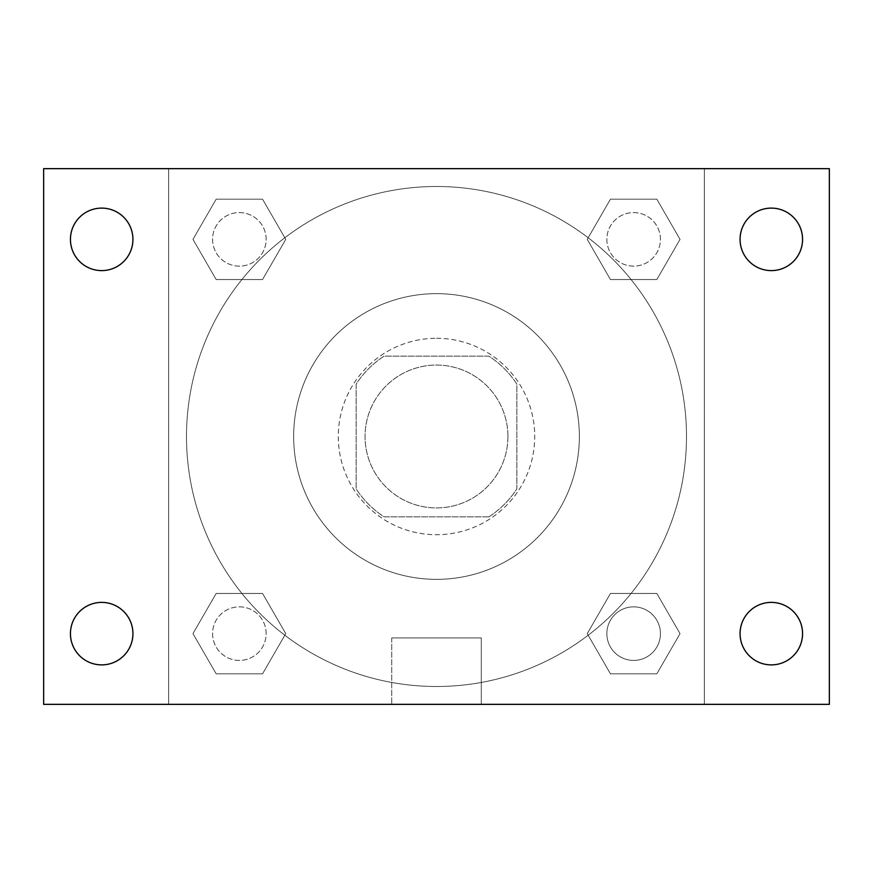 <?xml version="1.0" encoding="UTF-8"?>
<svg xmlns="http://www.w3.org/2000/svg" width="873" height="873" viewBox="0 0 873 873"><rect width="100%" height="100%" fill="white"/><g stroke="black" fill="none" stroke-linecap="round" stroke-linejoin="round"><path stroke-width="0.65" stroke-dasharray="4.37 3.27" d="M507.922 436.5A71.422 71.422 0 0 0 400.783 374.637A71.422 71.422 0 0 0 400.783 498.363A71.422 71.422 0 0 0 507.922 436.5A71.422 71.422 0 0 0 400.783 374.637A71.422 71.422 0 0 0 400.783 498.363A71.422 71.422 0 0 0 507.922 436.5M488.891 516.86L384.109 516.86A95.932 95.932 0 0 1 356.14 488.891L356.14 384.109A95.932 95.932 0 0 1 384.109 356.14L488.891 356.14A95.932 95.932 0 0 1 516.86 384.109L516.86 488.891A95.932 95.932 0 0 1 488.891 516.86L384.109 516.86A95.932 95.932 0 0 1 356.14 488.891L356.14 384.109A95.932 95.932 0 0 1 384.109 356.14L488.891 356.14A95.932 95.932 0 0 1 516.86 384.109L516.86 488.891A95.932 95.932 0 0 1 488.891 516.86M436.5 338.288A98.213 98.213 0 0 1 521.552 485.606A98.213 98.213 0 0 1 351.448 485.606A98.213 98.213 0 0 1 436.5 338.288A98.213 98.213 0 0 0 338.288 436.5A98.213 98.213 0 0 0 436.5 534.712A98.213 98.213 0 0 0 534.712 436.5A98.213 98.213 0 0 0 436.5 338.288M579.356 436.5A142.856 142.856 0 0 0 365.078 312.785A142.856 142.856 0 0 0 365.078 560.215A142.856 142.856 0 0 0 579.356 436.5A142.856 142.856 0 0 0 365.078 312.785A142.856 142.856 0 0 0 365.078 560.215A142.856 142.856 0 0 0 579.356 436.5M192.966 239.366L216.166 199.186L262.555 199.186L285.755 239.366L262.555 279.535L216.166 279.535L192.966 239.366L216.166 199.186L262.555 199.186L285.755 239.366L262.555 279.535L216.166 279.535L192.966 239.366L216.166 199.186L262.555 199.186L285.755 239.366L262.555 279.535L216.166 279.535L192.966 239.366M192.966 633.634L216.166 593.465L262.555 593.465L285.755 633.634L262.555 673.814L216.166 673.814L192.966 633.634L216.166 593.465L262.555 593.465L285.755 633.634L262.555 673.814L216.166 673.814L192.966 633.634L216.166 593.465L262.555 593.465L285.755 633.634L262.555 673.814L216.166 673.814L192.966 633.634M168.653 704.347L168.653 168.653L704.347 168.653L704.347 704.347L168.653 704.347L168.653 168.653L704.347 168.653L704.347 704.347L168.653 704.347L168.653 168.653L704.347 168.653L704.347 704.347L43.65 704.347L43.65 168.653L168.653 168.653L168.653 704.347M587.245 239.366L610.445 199.186L656.834 199.186L680.034 239.366L656.834 279.535L610.445 279.535L587.245 239.366L610.445 199.186L656.834 199.186L680.034 239.366L656.834 279.535L610.445 279.535L587.245 239.366L610.445 199.186L656.834 199.186L680.034 239.366L656.834 279.535L610.445 279.535L587.245 239.366M587.245 633.634L610.445 593.465L656.834 593.465L680.034 633.634L656.834 673.814L610.445 673.814L587.245 633.634L610.445 593.465L656.834 593.465L680.034 633.634L656.834 673.814L610.445 673.814L587.245 633.634L610.445 593.465L656.834 593.465L680.034 633.634L656.834 673.814L610.445 673.814L587.245 633.634M467.753 168.653L405.247 168.664L467.753 168.653M686.494 436.5A249.994 249.994 0 0 0 311.497 219.996A249.994 249.994 0 0 0 311.497 653.004A249.994 249.994 0 0 0 686.494 436.5A249.994 249.994 0 0 0 311.497 219.996A249.994 249.994 0 0 0 311.497 653.004A249.994 249.994 0 0 0 686.494 436.5M266.145 633.634A26.79 26.79 0 0 0 225.965 610.445A26.79 26.79 0 0 0 225.965 656.834A26.79 26.79 0 0 0 266.145 633.634A26.79 26.79 0 0 0 225.965 610.445A26.79 26.79 0 0 0 225.965 656.834A26.79 26.79 0 0 0 266.145 633.634A26.79 26.79 0 0 0 225.965 610.445A26.79 26.79 0 0 0 225.965 656.834A26.79 26.79 0 0 0 266.145 633.634A26.79 26.79 0 0 0 225.965 610.445A26.79 26.79 0 0 0 225.965 656.834A26.79 26.79 0 0 0 266.145 633.634M266.145 239.366A26.79 26.79 0 0 0 225.965 216.166A26.79 26.79 0 0 0 225.965 262.555A26.79 26.79 0 0 0 266.145 239.366A26.79 26.79 0 0 0 225.965 216.166A26.79 26.79 0 0 0 225.965 262.555A26.79 26.79 0 0 0 266.145 239.366A26.79 26.79 0 0 0 225.965 216.166A26.79 26.79 0 0 0 225.965 262.555A26.79 26.79 0 0 0 266.145 239.366A26.79 26.79 0 0 0 225.965 216.166A26.79 26.79 0 0 0 225.965 262.555A26.79 26.79 0 0 0 266.145 239.366M660.425 239.366A26.79 26.79 0 0 0 620.245 216.166A26.79 26.79 0 0 0 620.245 262.555A26.79 26.79 0 0 0 660.425 239.366A26.79 26.79 0 0 0 620.245 216.166A26.79 26.79 0 0 0 620.245 262.555A26.79 26.79 0 0 0 660.425 239.366A26.79 26.79 0 0 0 620.245 216.166A26.79 26.79 0 0 0 620.245 262.555A26.79 26.79 0 0 0 660.425 239.366A26.79 26.79 0 0 0 620.245 216.166A26.79 26.79 0 0 0 620.245 262.555A26.79 26.79 0 0 0 660.425 239.366M606.855 633.634A26.79 26.79 0 0 1 647.035 610.445A26.79 26.79 0 0 1 647.035 656.834A26.79 26.79 0 0 1 606.855 633.634A26.79 26.79 0 0 1 647.035 610.445A26.79 26.79 0 0 1 647.035 656.834A26.79 26.79 0 0 1 606.855 633.634M481.285 704.347L391.715 704.347L481.285 704.347L391.715 704.347L481.285 704.347L481.285 637.923L391.715 637.923L481.285 637.923L391.715 637.923L481.285 637.923L481.285 704.347M168.653 436.5L168.653 405.247L168.664 436.5M704.347 436.5L704.347 405.247L704.336 436.5M704.347 168.653L829.35 168.653L829.35 704.347L704.347 704.347L704.347 168.653M101.683 270.608A31.253 31.253 0 0 0 128.746 223.739A31.253 31.253 0 0 0 74.62 223.739A31.253 31.253 0 0 0 101.683 270.608M101.683 664.888A31.253 31.253 0 0 0 128.746 618.019A31.253 31.253 0 0 0 74.62 618.019A31.253 31.253 0 0 0 101.683 664.888M771.317 270.608A31.253 31.253 0 0 0 798.38 223.739A31.253 31.253 0 0 0 744.254 223.739A31.253 31.253 0 0 0 771.317 270.608M771.317 664.888A31.253 31.253 0 0 0 798.38 618.019A31.253 31.253 0 0 0 744.254 618.019A31.253 31.253 0 0 0 771.317 664.888M660.425 633.634A26.79 26.79 0 0 0 620.245 610.445A26.79 26.79 0 0 0 620.245 656.834A26.79 26.79 0 0 0 660.425 633.634A26.79 26.79 0 0 0 620.245 610.445A26.79 26.79 0 0 0 620.245 656.834A26.79 26.79 0 0 0 660.425 633.634M391.715 637.923L391.715 704.347L391.715 637.923"/><path stroke-width="1.31" d="M43.65 168.653L829.35 168.653L829.35 704.347L43.65 704.347L43.65 168.653M101.683 602.392A31.253 31.253 0 0 1 132.936 633.634A31.253 31.253 0 0 1 101.683 664.888A31.253 31.253 0 0 1 70.44 633.634A31.253 31.253 0 0 1 101.683 602.392M771.317 602.392A31.253 31.253 0 0 1 802.56 633.634A31.253 31.253 0 0 1 771.317 664.888A31.253 31.253 0 0 1 740.064 633.634A31.253 31.253 0 0 1 771.317 602.392M771.317 208.112A31.253 31.253 0 0 1 802.56 239.366A31.253 31.253 0 0 1 771.317 270.608A31.253 31.253 0 0 1 740.064 239.366A31.253 31.253 0 0 1 771.317 208.112M101.683 208.112A31.253 31.253 0 0 1 132.936 239.366A31.253 31.253 0 0 1 101.683 270.608A31.253 31.253 0 0 1 70.44 239.366A31.253 31.253 0 0 1 101.683 208.112"/></g></svg>
